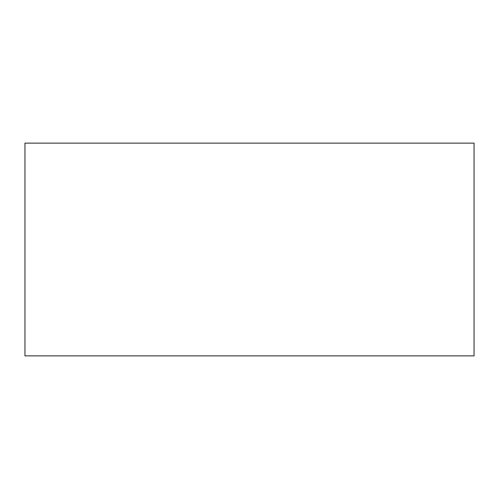 <?xml version="1.0" encoding="UTF-8"?>
<svg xmlns="http://www.w3.org/2000/svg" width="499" height="499" viewBox="0 0 499 499"><rect width="100%" height="100%" fill="white"/><g stroke="black" fill="none" stroke-linecap="round" stroke-linejoin="round"><path stroke-width="0.75" d="M474.05 355.868L474.05 143.132L24.95 143.132L24.95 355.868L474.05 355.868L24.95 355.868L24.95 143.132L474.05 143.132L474.05 355.868"/></g></svg>
